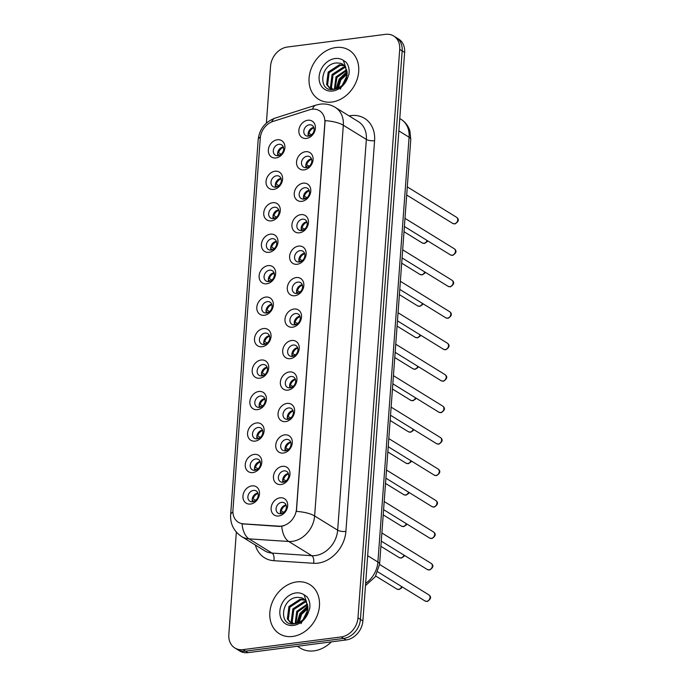 <?xml version="1.0" encoding="UTF-8"?>
<svg xmlns="http://www.w3.org/2000/svg" width="687" height="687" viewBox="0 0 687 687"><rect width="100%" height="100%" fill="white"/><g stroke="black" fill="none" stroke-linecap="round" stroke-linejoin="round"><path stroke-width="1.03" d="M273.649 189.406A9.635 7.72 121.7 0 1 266.049 181.394A9.635 7.72 121.7 0 1 274.98 171.235A9.635 7.72 121.7 0 1 282.58 179.255A9.635 7.72 121.7 0 1 273.649 189.406M276.578 175.778A6.028 4.826 -58.3 0 0 271.322 180.483A6.028 4.826 -58.3 0 0 272.997 186.589A6.028 4.826 -58.3 0 0 275.745 187.139A6.028 4.826 -58.3 0 0 280.992 182.433A6.028 4.826 -58.3 0 0 279.326 176.336A6.028 4.826 -58.3 0 0 276.578 175.778M271.339 220.87A9.635 7.72 121.7 0 1 263.739 212.85A9.635 7.72 121.7 0 1 272.67 202.699A9.635 7.72 121.7 0 1 280.27 210.72A9.635 7.72 121.7 0 1 271.339 220.87M274.268 207.242A6.028 4.826 -58.3 0 0 269.012 211.948A6.028 4.826 -58.3 0 0 270.687 218.045A6.028 4.826 -58.3 0 0 273.435 218.603A6.028 4.826 -58.3 0 0 278.682 213.897A6.028 4.826 -58.3 0 0 277.016 207.792A6.028 4.826 -58.3 0 0 274.268 207.242M269.029 252.335A9.635 7.72 121.7 0 1 261.429 244.314A9.635 7.72 121.7 0 1 270.36 234.164A9.635 7.72 121.7 0 1 277.96 242.176A9.635 7.72 121.7 0 1 269.029 252.335M271.958 238.707A6.028 4.826 -58.3 0 0 266.702 243.413A6.028 4.826 -58.3 0 0 268.377 249.51A6.028 4.826 -58.3 0 0 271.125 250.068A6.028 4.826 -58.3 0 0 276.372 245.362A6.028 4.826 -58.3 0 0 274.706 239.256A6.028 4.826 -58.3 0 0 271.958 238.707M266.719 283.8A9.635 7.72 121.7 0 1 259.119 275.779A9.635 7.72 121.7 0 1 268.05 265.629A9.635 7.72 121.7 0 1 275.65 273.641A9.635 7.72 121.7 0 1 266.719 283.8M269.647 270.171A6.028 4.826 -58.3 0 0 264.392 274.877A6.028 4.826 -58.3 0 0 266.067 280.974A6.028 4.826 -58.3 0 0 268.815 281.533A6.028 4.826 -58.3 0 0 274.061 276.818A6.028 4.826 -58.3 0 0 272.395 270.721A6.028 4.826 -58.3 0 0 269.647 270.171M264.409 315.264A9.635 7.72 121.7 0 1 256.809 307.244A9.635 7.72 121.7 0 1 265.74 297.085A9.635 7.72 121.7 0 1 273.34 305.105A9.635 7.72 121.7 0 1 264.409 315.264M267.337 301.636A6.028 4.826 -58.3 0 0 262.082 306.342A6.028 4.826 -58.3 0 0 263.756 312.439A6.028 4.826 -58.3 0 0 266.504 312.989A6.028 4.826 -58.3 0 0 271.751 308.283A6.028 4.826 -58.3 0 0 270.077 302.186A6.028 4.826 -58.3 0 0 267.337 301.636M262.099 346.729A9.635 7.72 121.7 0 1 254.499 338.708A9.635 7.72 121.7 0 1 263.43 328.549A9.635 7.72 121.7 0 1 271.03 336.57A9.635 7.72 121.7 0 1 262.099 346.729M265.027 333.101A6.028 4.826 -58.3 0 0 259.772 337.806A6.028 4.826 -58.3 0 0 261.446 343.904A6.028 4.826 -58.3 0 0 264.186 344.453A6.028 4.826 -58.3 0 0 269.441 339.747A6.028 4.826 -58.3 0 0 267.767 333.65A6.028 4.826 -58.3 0 0 265.027 333.101M259.789 378.193A9.635 7.72 121.7 0 1 252.189 370.173A9.635 7.72 121.7 0 1 261.12 360.014A9.635 7.72 121.7 0 1 268.72 368.034A9.635 7.72 121.7 0 1 259.789 378.193M262.717 364.557A6.028 4.826 -58.3 0 0 257.462 369.271A6.028 4.826 -58.3 0 0 259.136 375.368A6.028 4.826 -58.3 0 0 261.876 375.918A6.028 4.826 -58.3 0 0 267.131 371.212A6.028 4.826 -58.3 0 0 265.457 365.115A6.028 4.826 -58.3 0 0 262.717 364.557M257.479 409.65A9.635 7.72 121.7 0 1 249.879 401.637A9.635 7.72 121.7 0 1 258.81 391.478A9.635 7.72 121.7 0 1 266.41 399.499A9.635 7.72 121.7 0 1 257.479 409.65M260.399 396.021A6.028 4.826 -58.3 0 0 255.152 400.727A6.028 4.826 -58.3 0 0 256.826 406.833A6.028 4.826 -58.3 0 0 259.566 407.382A6.028 4.826 -58.3 0 0 264.821 402.676A6.028 4.826 -58.3 0 0 263.147 396.579A6.028 4.826 -58.3 0 0 260.399 396.021M255.169 441.114A9.635 7.72 121.7 0 1 247.569 433.102A9.635 7.72 121.7 0 1 256.5 422.943A9.635 7.72 121.7 0 1 264.1 430.964A9.635 7.72 121.7 0 1 255.169 441.114M258.089 427.486A6.028 4.826 -58.3 0 0 252.842 432.192A6.028 4.826 -58.3 0 0 254.516 438.297A6.028 4.826 -58.3 0 0 257.256 438.847A6.028 4.826 -58.3 0 0 262.511 434.141A6.028 4.826 -58.3 0 0 260.837 428.035A6.028 4.826 -58.3 0 0 258.089 427.486M252.859 472.579A9.635 7.72 121.7 0 1 245.259 464.558A9.635 7.72 121.7 0 1 254.19 454.408A9.635 7.72 121.7 0 1 261.79 462.42A9.635 7.72 121.7 0 1 252.859 472.579M255.779 458.95A6.028 4.826 -58.3 0 0 250.532 463.656A6.028 4.826 -58.3 0 0 252.198 469.753A6.028 4.826 -58.3 0 0 254.946 470.312A6.028 4.826 -58.3 0 0 260.201 465.606A6.028 4.826 -58.3 0 0 258.527 459.5A6.028 4.826 -58.3 0 0 255.779 458.95M250.54 504.043A9.635 7.72 121.7 0 1 242.949 496.023A9.635 7.72 121.7 0 1 251.88 485.872A9.635 7.72 121.7 0 1 259.48 493.884A9.635 7.72 121.7 0 1 250.54 504.043M253.469 490.415A6.028 4.826 -58.3 0 0 248.222 495.121A6.028 4.826 -58.3 0 0 249.888 501.218A6.028 4.826 -58.3 0 0 252.636 501.776A6.028 4.826 -58.3 0 0 257.891 497.062A6.028 4.826 -58.3 0 0 256.217 490.965A6.028 4.826 -58.3 0 0 253.469 490.415M275.959 157.941A9.635 7.72 121.7 0 1 268.359 149.929A9.635 7.72 121.7 0 1 277.299 139.77A9.635 7.72 121.7 0 1 284.89 147.791A9.635 7.72 121.7 0 1 275.959 157.941M278.888 144.313A6.028 4.826 -58.3 0 0 273.632 149.019A6.028 4.826 -58.3 0 0 275.307 155.125A6.028 4.826 -58.3 0 0 278.055 155.674A6.028 4.826 -58.3 0 0 283.302 150.968A6.028 4.826 -58.3 0 0 281.636 144.871A6.028 4.826 -58.3 0 0 278.888 144.313M304.143 169.887A9.635 7.72 121.7 0 1 296.552 161.866A9.635 7.72 121.7 0 1 305.483 151.707A9.635 7.72 121.7 0 1 313.083 159.727A9.635 7.72 121.7 0 1 304.143 169.887M307.072 156.25A6.028 4.826 -58.3 0 0 301.825 160.964A6.028 4.826 -58.3 0 0 303.491 167.061A6.028 4.826 -58.3 0 0 306.239 167.611A6.028 4.826 -58.3 0 0 311.494 162.905A6.028 4.826 -58.3 0 0 309.82 156.808A6.028 4.826 -58.3 0 0 307.072 156.25M301.833 201.343A9.635 7.72 121.7 0 1 294.242 193.33A9.635 7.72 121.7 0 1 303.173 183.171A9.635 7.72 121.7 0 1 310.773 191.192A9.635 7.72 121.7 0 1 301.833 201.343M304.762 187.714A6.028 4.826 -58.3 0 0 299.515 192.42A6.028 4.826 -58.3 0 0 301.181 198.526A6.028 4.826 -58.3 0 0 303.929 199.075A6.028 4.826 -58.3 0 0 309.184 194.369A6.028 4.826 -58.3 0 0 307.51 188.272A6.028 4.826 -58.3 0 0 304.762 187.714M299.523 232.807A9.635 7.72 121.7 0 1 291.923 224.795A9.635 7.72 121.7 0 1 300.863 214.636A9.635 7.72 121.7 0 1 308.454 222.657A9.635 7.72 121.7 0 1 299.523 232.807M302.452 219.179A6.028 4.826 -58.3 0 0 297.205 223.885A6.028 4.826 -58.3 0 0 298.871 229.99A6.028 4.826 -58.3 0 0 301.619 230.54A6.028 4.826 -58.3 0 0 306.874 225.834A6.028 4.826 -58.3 0 0 305.2 219.737A6.028 4.826 -58.3 0 0 302.452 219.179M297.213 264.272A9.635 7.72 121.7 0 1 289.613 256.251A9.635 7.72 121.7 0 1 298.553 246.101A9.635 7.72 121.7 0 1 306.144 254.121A9.635 7.72 121.7 0 1 297.213 264.272M300.142 250.643A6.028 4.826 -58.3 0 0 294.895 255.349A6.028 4.826 -58.3 0 0 296.561 261.446A6.028 4.826 -58.3 0 0 299.309 262.005A6.028 4.826 -58.3 0 0 304.556 257.299A6.028 4.826 -58.3 0 0 302.89 251.193A6.028 4.826 -58.3 0 0 300.142 250.643M294.903 295.736A9.635 7.72 121.7 0 1 287.303 287.716A9.635 7.72 121.7 0 1 296.243 277.565A9.635 7.72 121.7 0 1 303.834 285.577A9.635 7.72 121.7 0 1 294.903 295.736M297.832 282.108A6.028 4.826 -58.3 0 0 292.576 286.814A6.028 4.826 -58.3 0 0 294.251 292.911A6.028 4.826 -58.3 0 0 296.999 293.469A6.028 4.826 -58.3 0 0 302.246 288.763A6.028 4.826 -58.3 0 0 300.58 282.658A6.028 4.826 -58.3 0 0 297.832 282.108M292.593 327.201A9.635 7.72 121.7 0 1 284.993 319.18A9.635 7.72 121.7 0 1 293.933 309.03A9.635 7.72 121.7 0 1 301.524 317.042A9.635 7.72 121.7 0 1 292.593 327.201M295.522 313.573A6.028 4.826 -58.3 0 0 290.266 318.279A6.028 4.826 -58.3 0 0 291.941 324.376A6.028 4.826 -58.3 0 0 294.689 324.925A6.028 4.826 -58.3 0 0 299.936 320.219A6.028 4.826 -58.3 0 0 298.27 314.122A6.028 4.826 -58.3 0 0 295.522 313.573M290.283 358.666A9.635 7.72 121.7 0 1 282.683 350.645A9.635 7.72 121.7 0 1 291.614 340.486A9.635 7.72 121.7 0 1 299.214 348.507A9.635 7.72 121.7 0 1 290.283 358.666M293.212 345.037A6.028 4.826 -58.3 0 0 287.956 349.743A6.028 4.826 -58.3 0 0 289.631 355.84A6.028 4.826 -58.3 0 0 292.379 356.39A6.028 4.826 -58.3 0 0 297.626 351.684A6.028 4.826 -58.3 0 0 295.96 345.587A6.028 4.826 -58.3 0 0 293.212 345.037M287.973 390.13A9.635 7.72 121.7 0 1 280.373 382.109A9.635 7.72 121.7 0 1 289.304 371.95A9.635 7.72 121.7 0 1 296.904 379.971A9.635 7.72 121.7 0 1 287.973 390.13M290.902 376.502A6.028 4.826 -58.3 0 0 285.646 381.208A6.028 4.826 -58.3 0 0 287.321 387.305A6.028 4.826 -58.3 0 0 290.069 387.854A6.028 4.826 -58.3 0 0 295.316 383.148A6.028 4.826 -58.3 0 0 293.65 377.051A6.028 4.826 -58.3 0 0 290.902 376.502M285.663 421.586A9.635 7.72 121.7 0 1 278.063 413.574A9.635 7.72 121.7 0 1 286.994 403.415A9.635 7.72 121.7 0 1 294.594 411.436A9.635 7.72 121.7 0 1 285.663 421.586M288.592 407.958A6.028 4.826 -58.3 0 0 283.336 412.664A6.028 4.826 -58.3 0 0 285.011 418.769A6.028 4.826 -58.3 0 0 287.759 419.319A6.028 4.826 -58.3 0 0 293.005 414.613A6.028 4.826 -58.3 0 0 291.34 408.516A6.028 4.826 -58.3 0 0 288.592 407.958M283.353 453.051A9.635 7.72 121.7 0 1 275.753 445.039A9.635 7.72 121.7 0 1 284.684 434.88A9.635 7.72 121.7 0 1 292.284 442.9A9.635 7.72 121.7 0 1 283.353 453.051M286.281 439.422A6.028 4.826 -58.3 0 0 281.026 444.128A6.028 4.826 -58.3 0 0 282.7 450.234A6.028 4.826 -58.3 0 0 285.448 450.784A6.028 4.826 -58.3 0 0 290.695 446.078A6.028 4.826 -58.3 0 0 289.029 439.981A6.028 4.826 -58.3 0 0 286.281 439.422M281.043 484.515A9.635 7.72 121.7 0 1 273.443 476.503A9.635 7.72 121.7 0 1 282.374 466.344A9.635 7.72 121.7 0 1 289.974 474.365A9.635 7.72 121.7 0 1 281.043 484.515M283.971 470.887A6.028 4.826 -58.3 0 0 278.716 475.593A6.028 4.826 -58.3 0 0 280.39 481.69A6.028 4.826 -58.3 0 0 283.138 482.248A6.028 4.826 -58.3 0 0 288.385 477.542A6.028 4.826 -58.3 0 0 286.711 471.437A6.028 4.826 -58.3 0 0 283.971 470.887M278.733 515.98A9.635 7.72 121.7 0 1 271.133 507.959A9.635 7.72 121.7 0 1 280.064 497.809A9.635 7.72 121.7 0 1 287.664 505.821A9.635 7.72 121.7 0 1 278.733 515.98M281.661 502.352A6.028 4.826 -58.3 0 0 276.406 507.058A6.028 4.826 -58.3 0 0 278.08 513.155A6.028 4.826 -58.3 0 0 280.82 513.713A6.028 4.826 -58.3 0 0 286.075 509.007A6.028 4.826 -58.3 0 0 284.401 502.901A6.028 4.826 -58.3 0 0 281.661 502.352M306.454 138.422A9.635 7.72 121.7 0 1 298.862 130.401A9.635 7.72 121.7 0 1 307.793 120.242A9.635 7.72 121.7 0 1 315.393 128.263A9.635 7.72 121.7 0 1 306.454 138.422M309.382 124.794A6.028 4.826 -58.3 0 0 304.135 129.5A6.028 4.826 -58.3 0 0 305.801 135.597A6.028 4.826 -58.3 0 0 308.549 136.146A6.028 4.826 -58.3 0 0 313.804 131.44A6.028 4.826 -58.3 0 0 312.13 125.343A6.028 4.826 -58.3 0 0 309.382 124.794M275.616 187.156A6.028 4.826 121.7 0 1 280.88 178.431A6.028 4.826 121.7 0 1 281 178.414M273.306 218.621A6.028 4.826 121.7 0 1 278.57 209.896A6.028 4.826 121.7 0 1 278.69 209.879M270.996 250.077A6.028 4.826 121.7 0 1 276.251 241.36A6.028 4.826 121.7 0 1 276.38 241.343M268.686 281.541A6.028 4.826 121.7 0 1 273.941 272.825A6.028 4.826 121.7 0 1 274.07 272.808M266.376 313.006A6.028 4.826 121.7 0 1 271.631 304.289A6.028 4.826 121.7 0 1 271.76 304.272M264.066 344.47A6.028 4.826 121.7 0 1 269.321 335.745A6.028 4.826 121.7 0 1 269.45 335.737M261.756 375.935A6.028 4.826 121.7 0 1 267.011 367.21A6.028 4.826 121.7 0 1 267.14 367.202M259.437 407.4A6.028 4.826 121.7 0 1 264.701 398.675A6.028 4.826 121.7 0 1 264.83 398.658M257.127 438.864A6.028 4.826 121.7 0 1 262.391 430.139A6.028 4.826 121.7 0 1 262.52 430.122M254.817 470.32A6.028 4.826 121.7 0 1 260.081 461.604A6.028 4.826 121.7 0 1 260.21 461.587M252.507 501.785A6.028 4.826 121.7 0 1 257.771 493.068A6.028 4.826 121.7 0 1 257.9 493.051M277.926 155.691A6.028 4.826 121.7 0 1 283.19 146.966A6.028 4.826 121.7 0 1 283.319 146.958M306.11 167.628A6.028 4.826 121.7 0 1 311.374 158.903A6.028 4.826 121.7 0 1 311.503 158.895M303.8 199.093A6.028 4.826 121.7 0 1 309.064 190.368A6.028 4.826 121.7 0 1 309.193 190.359M301.49 230.557A6.028 4.826 121.7 0 1 306.754 221.832A6.028 4.826 121.7 0 1 306.883 221.815M299.18 262.013A6.028 4.826 121.7 0 1 304.444 253.297A6.028 4.826 121.7 0 1 304.573 253.28M296.87 293.478A6.028 4.826 121.7 0 1 302.134 284.762A6.028 4.826 121.7 0 1 302.263 284.744M294.56 324.942A6.028 4.826 121.7 0 1 299.824 316.226A6.028 4.826 121.7 0 1 299.953 316.209M292.25 356.407A6.028 4.826 121.7 0 1 297.514 347.691A6.028 4.826 121.7 0 1 297.634 347.674M289.94 387.872A6.028 4.826 121.7 0 1 295.204 379.147A6.028 4.826 121.7 0 1 295.324 379.138M287.63 419.336A6.028 4.826 121.7 0 1 292.885 410.611A6.028 4.826 121.7 0 1 293.014 410.603M285.32 450.801A6.028 4.826 121.7 0 1 290.575 442.076A6.028 4.826 121.7 0 1 290.704 442.059M283.01 482.265A6.028 4.826 121.7 0 1 288.265 473.541A6.028 4.826 121.7 0 1 288.394 473.523M280.7 513.721A6.028 4.826 121.7 0 1 285.955 505.005A6.028 4.826 121.7 0 1 286.084 504.988M308.42 136.163A6.028 4.826 121.7 0 1 313.684 127.439A6.028 4.826 121.7 0 1 313.813 127.43M309.588 109.783A16.265 13.027 121.7 0 1 312.027 109.233A16.265 13.027 121.7 0 1 319.446 110.727A16.265 13.027 121.7 0 1 324.848 122.767L296.492 508.955A16.265 13.027 121.7 0 1 279.008 526.173L243.37 523.846A16.265 13.027 121.7 0 1 238.355 522.275A16.265 13.027 121.7 0 1 232.945 510.235L260.279 138.061A16.265 13.027 121.7 0 1 272.911 121.47L309.588 109.783M335.891 47.515A28.914 23.152 -58.3 0 0 310.687 70.1A28.914 23.152 -58.3 0 0 318.708 99.383A28.914 23.152 -58.3 0 0 331.89 102.037A28.914 23.152 -58.3 0 0 357.094 79.443A28.914 23.152 -58.3 0 0 349.073 50.16A28.914 23.152 -58.3 0 0 335.891 47.515A28.914 23.152 -58.3 0 0 310.687 70.1A28.914 23.152 -58.3 0 0 318.708 99.383A28.914 23.152 -58.3 0 0 331.89 102.037A28.914 23.152 -58.3 0 0 357.094 79.443A28.914 23.152 -58.3 0 0 349.073 50.16A28.914 23.152 -58.3 0 0 335.891 47.515M296.647 581.932A28.914 23.152 -58.3 0 0 271.442 604.526A28.914 23.152 -58.3 0 0 279.463 633.809A28.914 23.152 -58.3 0 0 292.645 636.454A28.914 23.152 -58.3 0 0 317.849 613.86A28.914 23.152 -58.3 0 0 309.828 584.585A28.914 23.152 -58.3 0 0 296.647 581.932A28.914 23.152 -58.3 0 0 271.442 604.526A28.914 23.152 -58.3 0 0 279.463 633.809A28.914 23.152 -58.3 0 0 292.645 636.454A28.914 23.152 -58.3 0 0 317.849 613.86A28.914 23.152 -58.3 0 0 309.828 584.585A28.914 23.152 -58.3 0 0 296.647 581.932M325.114 120.663L296.415 511.403A21.082 6.879 4.2 0 1 314.629 515.971A24.097 19.296 121.7 0 1 292.293 541.356A24.097 19.296 121.7 0 1 288.729 541.476L249.012 538.874A24.097 19.296 121.7 0 1 241.592 536.547L264.624 550.759A24.097 19.296 -58.3 0 0 272.043 553.087L311.769 555.689A24.097 19.296 -58.3 0 0 315.324 555.568A24.097 19.296 -58.3 0 0 337.661 530.184L366.351 139.444A24.097 19.296 -58.3 0 0 358.339 121.608L335.308 107.395A24.097 19.296 121.7 0 1 343.32 125.232A21.082 6.879 -175.8 0 0 325.114 120.663M236.345 532.107L228.823 634.582A18.077 14.47 -58.3 0 0 234.825 647.961L239.746 650.993A18.077 14.47 -58.3 0 0 247.981 652.65L346.128 639.958L343.672 638.438A18.077 14.47 -58.3 0 0 360.426 619.399L402.17 50.898A18.077 14.47 -58.3 0 0 396.167 37.527A18.077 14.47 -58.3 0 1 402.17 50.898L360.426 619.399A18.077 14.47 -58.3 0 1 343.672 638.438L245.525 651.13L343.672 638.438L341.216 636.926A18.077 14.47 -58.3 0 0 357.97 617.888L399.714 49.387A18.077 14.47 -58.3 0 0 393.703 36.007A18.077 14.47 -58.3 0 0 385.467 34.35L287.321 47.042A18.077 14.47 -58.3 0 0 270.566 66.081L266.384 123.11M237.281 649.473A18.077 14.47 -58.3 0 0 245.525 651.13A18.077 14.47 -58.3 0 1 237.281 649.473M283.74 525.813L279.454 526.448L242.047 523.846A21.082 11.627 93.7 0 0 249.012 538.874L272.043 553.087A6.028 3.323 -86.3 0 1 273.812 560.695A30.125 24.122 121.7 0 1 255.375 545.057M234.825 647.961A18.077 14.47 -58.3 0 0 243.069 649.619L341.216 636.926M346.128 639.958A18.077 14.47 -58.3 0 0 362.882 620.919L404.626 52.418A18.077 14.47 -58.3 0 0 398.623 39.039L393.703 36.007M308.094 134.54L310.026 135.725M308.197 133.046L311.589 134.738M313.95 127.859A6.63 5.307 -58.3 0 0 309.064 133.175M308.858 136.017L308.343 135.94M283.456 147.387A6.63 5.307 -58.3 0 0 278.57 152.703L281.095 154.257M277.703 152.574L278.57 152.703M277.591 154.06L279.523 155.253M278.364 155.545L277.849 155.468M305.784 166.005L307.716 167.19M305.887 164.511L309.279 166.202M311.64 159.324A6.63 5.307 -58.3 0 0 306.754 164.64M306.548 167.482L306.033 167.405M303.474 197.461L305.406 198.655M303.577 195.975L306.969 197.658M309.33 190.788A6.63 5.307 -58.3 0 0 304.444 196.104M304.238 198.947L303.723 198.869M301.164 228.926L303.096 230.119M301.267 227.44L304.659 229.123M307.02 222.245A6.63 5.307 -58.3 0 0 302.134 227.569M301.928 230.403L301.413 230.334M298.854 260.39L300.786 261.584M298.957 258.905L302.349 260.588M304.71 253.709A6.63 5.307 -58.3 0 0 299.824 259.033M299.618 261.867L299.103 261.799M281.146 178.843A6.63 5.307 -58.3 0 0 276.26 184.168L278.785 185.722M275.393 184.039L276.26 184.168M275.281 185.524L277.213 186.718M276.054 187.001L275.539 186.933M278.836 210.308A6.63 5.307 -58.3 0 0 273.95 215.632L276.475 217.186M273.082 215.503L273.95 215.632M272.971 216.989L274.903 218.183M273.735 218.466L273.228 218.397M276.526 241.772A6.63 5.307 -58.3 0 0 271.64 247.088L274.165 248.651M270.772 246.968L271.64 247.088M270.661 248.454L272.593 249.647M271.425 249.931L270.918 249.853M345.784 67.532L342.882 64.32A13.62 10.906 -58.3 0 0 340.142 63.213L336.501 62.946C320.048 63.9 317.789 91.775 333.066 89.473C339.361 88.606 344.187 84.793 347.553 78.026L348.987 74.041C349.571 69.378 348.635 65.463 346.171 62.277L343.32 60.353L345.784 67.532L346.66 78.103L344.367 83.084M337.454 88.365L339.885 79.306L347.218 72.985M338.39 87.927L340.855 79.907L347.244 74.024M334.371 89.301L335.986 76.901L346.634 69.645M335.058 89.164L336.956 77.502L346.841 70.383M331.864 89.112L330.49 86.931L332.079 74.497L343.32 67.171L345.595 67.18M332.456 89.241L331.46 87.532L333.058 75.098L344.29 67.773L345.879 67.73M333.985 89.37L329.734 88.211L326.591 84.527L328.18 72.083L339.421 64.758L344.221 65.368M330.232 88.494L327.562 85.128L329.159 72.693L340.391 65.359L344.599 65.772M340.142 63.213L342.968 64.372M340.288 89.233L347.175 75.269M336.063 88.881L339.146 79.108L347.064 71.508M336.57 88.709L339.636 79.409L347.133 72.041M297.359 646.261L300.322 648.099A30.125 24.122 -58.3 0 0 314.053 650.855A30.125 24.122 -58.3 0 0 331.349 641.873M306.539 601.958L303.637 598.746A13.62 10.906 -58.3 0 0 300.897 597.638L297.248 597.364C280.803 598.325 278.544 626.192 293.821 623.899C300.116 623.032 304.942 619.219 308.308 612.452L309.743 608.467C310.326 603.804 309.39 599.888 306.926 596.702L304.075 594.779L306.539 601.958L307.415 612.521L305.122 617.51M298.21 622.791L300.64 613.731L307.974 607.402M299.146 622.353L301.61 614.333L307.999 608.45M295.127 623.727L296.741 611.327L307.39 604.071M295.814 623.59L297.711 611.928L307.587 604.809M292.619 623.538L291.245 621.357L292.834 608.922L304.075 601.589L306.35 601.606M293.212 623.667L292.215 621.958L293.813 609.524L305.045 602.19L306.634 602.156M294.732 623.796L290.489 622.637L287.346 618.953L288.935 606.509L300.167 599.184L304.976 599.794M290.987 622.911L288.317 619.554L289.914 607.11L301.146 599.785L305.354 600.189M300.897 597.638L303.714 598.789M301.043 623.659L307.931 609.695M296.818 623.307L299.901 613.534L307.819 605.934M297.325 623.135L300.391 613.834L307.888 606.466M296.535 291.855L298.467 293.048M296.647 290.369L300.039 292.052M302.4 285.174A6.63 5.307 -58.3 0 0 297.514 290.489M297.308 293.332L296.793 293.255M294.225 323.319L296.157 324.513M294.337 321.834L297.729 323.517M300.09 316.638A6.63 5.307 -58.3 0 0 295.204 321.954M294.998 324.796L294.483 324.719M291.915 354.784L293.847 355.978M292.027 353.298L295.419 354.981M297.78 348.103A6.63 5.307 -58.3 0 0 292.894 353.419M292.688 356.261L292.173 356.184M274.216 273.237A6.63 5.307 -58.3 0 0 269.33 278.553L271.854 280.116M268.462 278.433L269.33 278.553M268.351 279.918L270.283 281.112M269.115 281.395L268.608 281.318M271.906 304.702A6.63 5.307 -58.3 0 0 267.02 310.017L269.544 311.58M266.152 309.897L267.02 310.017M266.041 311.383L267.973 312.576M266.805 312.86L266.298 312.783M269.596 336.166A6.63 5.307 -58.3 0 0 264.71 341.482L267.234 343.045M263.842 341.353L264.71 341.482M263.731 342.847L265.663 344.032M264.495 344.324L263.98 344.247M289.605 386.249L291.537 387.434M289.716 384.754L293.109 386.446M295.47 379.567A6.63 5.307 -58.3 0 0 290.584 384.883M290.369 387.726L289.862 387.648M287.295 417.705L289.227 418.898M287.406 416.219L290.799 417.902M293.16 411.032A6.63 5.307 -58.3 0 0 288.274 416.348M288.059 419.19L287.552 419.113M284.985 449.169L286.917 450.363M285.096 447.684L288.488 449.367M290.85 442.488A6.63 5.307 -58.3 0 0 285.964 447.812M285.749 450.646L285.242 450.578M282.675 480.634L284.607 481.827M282.786 479.148L286.178 480.831M288.54 473.953A6.63 5.307 -58.3 0 0 283.654 479.277M283.439 482.111L282.932 482.042M280.365 512.098L282.297 513.292M280.468 510.613L283.868 512.296M286.23 505.417A6.63 5.307 -58.3 0 0 281.344 510.733M281.129 513.575L280.614 513.507M267.286 367.631A6.63 5.307 -58.3 0 0 262.391 372.947L264.924 374.501M261.524 372.818L262.391 372.947M261.421 374.303L263.353 375.497M262.185 375.789L261.67 375.712M264.967 399.095A6.63 5.307 -58.3 0 0 260.081 404.411L262.614 405.965M259.214 404.282L260.081 404.411M259.111 405.768L261.043 406.962M259.875 407.245L259.36 407.176M262.657 430.551A6.63 5.307 -58.3 0 0 257.771 435.876L260.304 437.43M256.904 435.747L257.771 435.876M256.801 437.233L258.733 438.426M257.565 438.71L257.05 438.641M260.347 462.016A6.63 5.307 -58.3 0 0 255.461 467.34L257.994 468.895M254.594 467.212L255.461 467.34M254.491 468.697L256.423 469.891M255.255 470.174L254.74 470.106M258.037 493.481A6.63 5.307 -58.3 0 0 253.151 498.796L255.676 500.359M252.284 498.676L253.151 498.796M252.181 500.162L254.113 501.355M252.945 501.639L252.43 501.562M279.008 526.173L279.454 526.448M243.37 523.846L243.808 524.121M345.896 531.412A6.028 1.967 4.2 0 1 337.661 530.184L314.629 515.971L343.32 125.232L366.351 139.444A6.028 1.967 4.2 0 0 374.587 140.672L345.896 531.412A30.125 24.122 121.7 0 1 317.978 563.142A30.125 24.122 121.7 0 1 313.53 563.288L273.812 560.695M335.308 107.395C330.61 104.579 325.561 103.497 320.159 104.149L316.011 105.077A21.082 9.24 72.3 0 0 312.465 109.181M232.91 512.021A21.082 6.879 -175.8 0 0 230.634 514.829C230.205 524.035 233.855 531.274 241.592 536.547M230.634 514.829L258.175 139.719A21.082 6.879 4.2 0 1 260.399 136.936M258.175 139.719C259.42 129.113 265.079 121.9 275.143 118.095A21.082 9.24 72.3 0 0 271.708 121.908M281.756 526.328A21.082 11.627 93.7 0 0 288.729 541.476L311.769 555.689A6.028 3.323 -86.3 0 1 313.53 563.288M349.099 115.905A30.125 24.122 121.7 0 1 374.587 140.672M357.97 617.888L362.882 620.919M399.714 49.387L404.626 52.418M243.069 649.619L247.981 652.65M365.639 583.383A24.097 19.296 -58.3 0 0 377.902 562.026L409.091 137.211A24.097 19.296 -58.3 0 0 401.088 119.375C405.433 122.14 408.37 126.039 409.899 131.054L410.783 139.427L379.585 564.242A12.048 3.933 4.2 0 0 377.902 562.026L367.665 555.714M398.864 130.899L409.091 137.211A12.048 3.933 4.2 0 1 410.783 139.427M456.563 217.29C459.32 219.308 458.804 221.523 455.009 223.919L452.767 223.438A3.615 2.894 -58.3 0 0 454.408 223.773A3.615 2.894 -58.3 0 0 457.559 220.948A3.615 2.894 -58.3 0 0 456.563 217.29L407.297 186.89M427.554 240.776L427.134 241.73L424.506 243.447L422.265 242.966A3.615 2.894 -58.3 0 0 423.913 243.292A3.615 2.894 -58.3 0 0 427.065 240.476M454.253 248.746C457.01 250.772 456.494 252.988 452.699 255.384L450.457 254.903A3.615 2.894 -58.3 0 0 452.098 255.238A3.615 2.894 -58.3 0 0 455.249 252.412A3.615 2.894 -58.3 0 0 454.253 248.746L404.987 218.354M451.943 280.21C454.7 282.237 454.176 284.444 450.389 286.848L448.147 286.367A3.615 2.894 -58.3 0 0 449.787 286.694A3.615 2.894 -58.3 0 0 452.939 283.877A3.615 2.894 -58.3 0 0 451.943 280.21L402.676 249.819M449.624 311.675C452.389 313.701 451.866 315.908 448.079 318.304L445.829 317.832A3.615 2.894 -58.3 0 0 447.477 318.158A3.615 2.894 -58.3 0 0 450.629 315.333A3.615 2.894 -58.3 0 0 449.624 311.675L400.366 281.284M447.314 343.139C450.079 345.166 449.556 347.373 445.769 349.769L443.519 349.297A3.615 2.894 -58.3 0 0 445.167 349.623A3.615 2.894 -58.3 0 0 448.319 346.798A3.615 2.894 -58.3 0 0 447.314 343.139L398.048 312.74M425.244 272.241L424.824 273.194L422.196 274.903L419.955 274.431A3.615 2.894 -58.3 0 0 421.603 274.757A3.615 2.894 -58.3 0 0 424.755 271.932M422.934 303.706L422.514 304.659L419.886 306.368L417.644 305.895A3.615 2.894 -58.3 0 0 419.293 306.222A3.615 2.894 -58.3 0 0 422.445 303.396M420.624 335.162L420.204 336.123L417.576 337.832L415.334 337.351A3.615 2.894 -58.3 0 0 416.983 337.686A3.615 2.894 -58.3 0 0 420.135 334.861M343.32 60.353A17.235 13.8 -58.3 0 0 335.084 58.524A17.235 13.8 -58.3 0 0 319.112 76.686A17.235 13.8 -58.3 0 0 332.697 91.019A17.235 13.8 -58.3 0 0 347.553 78.026M304.075 594.779A17.235 13.8 -58.3 0 0 295.839 592.95A17.235 13.8 -58.3 0 0 279.867 611.104A17.235 13.8 -58.3 0 0 293.452 625.445A17.235 13.8 -58.3 0 0 308.308 612.452M445.004 374.604C447.769 376.631 447.246 378.838 443.45 381.233L441.209 380.753A3.615 2.894 -58.3 0 0 442.857 381.087A3.615 2.894 -58.3 0 0 446.009 378.262A3.615 2.894 -58.3 0 0 445.004 374.604L395.738 344.204M442.694 406.069C445.459 408.095 444.936 410.302 441.14 412.698L438.899 412.217A3.615 2.894 -58.3 0 0 440.547 412.552A3.615 2.894 -58.3 0 0 443.699 409.727A3.615 2.894 -58.3 0 0 442.694 406.069L393.428 375.669M440.384 437.533C443.141 439.551 442.626 441.767 438.83 444.163L436.589 443.682A3.615 2.894 -58.3 0 0 438.237 444.017A3.615 2.894 -58.3 0 0 441.389 441.191A3.615 2.894 -58.3 0 0 440.384 437.533L391.118 407.133M418.314 366.626L417.894 367.579L415.266 369.297L413.024 368.816A3.615 2.894 -58.3 0 0 414.673 369.151A3.615 2.894 -58.3 0 0 417.825 366.326M416.004 398.091L415.583 399.044L412.956 400.761L410.714 400.281A3.615 2.894 -58.3 0 0 412.363 400.615A3.615 2.894 -58.3 0 0 415.515 397.79M413.694 429.555L413.273 430.509L410.646 432.226L408.404 431.745A3.615 2.894 -58.3 0 0 410.053 432.08A3.615 2.894 -58.3 0 0 413.205 429.255M438.074 468.998C440.831 471.016 440.315 473.231 436.52 475.627L434.278 475.146A3.615 2.894 -58.3 0 0 435.927 475.481A3.615 2.894 -58.3 0 0 439.079 472.656A3.615 2.894 -58.3 0 0 438.074 468.998L388.808 438.598M435.764 500.454C438.521 502.48 438.005 504.696 434.21 507.092L431.968 506.611A3.615 2.894 -58.3 0 0 433.617 506.937A3.615 2.894 -58.3 0 0 436.769 504.121A3.615 2.894 -58.3 0 0 435.764 500.454L386.498 470.063M433.454 531.918C436.211 533.945 435.695 536.152 431.9 538.548L429.658 538.076A3.615 2.894 -58.3 0 0 431.307 538.402A3.615 2.894 -58.3 0 0 434.459 535.577A3.615 2.894 -58.3 0 0 433.454 531.918L384.188 501.527M431.144 563.383C433.901 565.41 433.385 567.617 429.59 570.012L427.348 569.54A3.615 2.894 -58.3 0 0 428.997 569.866A3.615 2.894 -58.3 0 0 432.149 567.041A3.615 2.894 -58.3 0 0 431.144 563.383L381.878 532.983M428.834 594.848C431.591 596.874 431.075 599.081 427.28 601.477L425.038 600.996A3.615 2.894 -58.3 0 0 426.687 601.331A3.615 2.894 -58.3 0 0 429.839 598.506A3.615 2.894 -58.3 0 0 428.834 594.848L379.567 564.448M411.384 461.02L410.963 461.973L408.336 463.691L406.094 463.21A3.615 2.894 -58.3 0 0 407.743 463.536A3.615 2.894 -58.3 0 0 410.895 460.719M409.074 492.485L408.653 493.438L406.026 495.155L403.784 494.674A3.615 2.894 -58.3 0 0 405.433 495.001A3.615 2.894 -58.3 0 0 408.585 492.175M406.764 523.949L406.343 524.902L403.716 526.611L401.474 526.139A3.615 2.894 -58.3 0 0 403.123 526.465A3.615 2.894 -58.3 0 0 406.275 523.64M404.454 555.405L404.033 556.367L401.406 558.076L399.164 557.595A3.615 2.894 -58.3 0 0 400.813 557.93A3.615 2.894 -58.3 0 0 403.965 555.105M402.144 586.87L401.723 587.832L399.095 589.54L396.854 589.06A3.615 2.894 -58.3 0 0 398.503 589.394A3.615 2.894 -58.3 0 0 401.646 586.569M316.011 105.077L275.143 118.095M401.088 119.375L399.774 118.568M365.467 585.642L375.265 576.771L379.585 564.242M452.767 223.438L406.695 195.014M422.265 242.966L404.008 231.699M450.457 254.903L404.385 226.478M448.147 286.367L402.075 257.943M445.829 317.832L399.765 289.407M443.519 349.297L397.455 320.872M419.955 274.431L401.689 263.155M417.644 305.895L399.379 294.62M415.334 337.351L397.069 326.085M441.209 380.753L395.145 352.337M438.899 412.217L392.835 383.793M436.589 443.682L390.525 415.257M413.024 368.816L394.759 357.549M410.714 400.281L392.449 389.014M408.404 431.745L390.139 420.478M434.278 475.146L388.215 446.722M431.968 506.611L385.905 478.186M429.658 538.076L383.595 509.651M427.348 569.54L381.285 541.116M425.038 600.996L377.816 571.867M406.094 463.21L387.829 451.943M403.784 494.674L385.519 483.408M401.474 526.139L383.209 514.864M399.164 557.595L380.899 546.328M396.854 589.06L375.729 576.032"/></g></svg>
